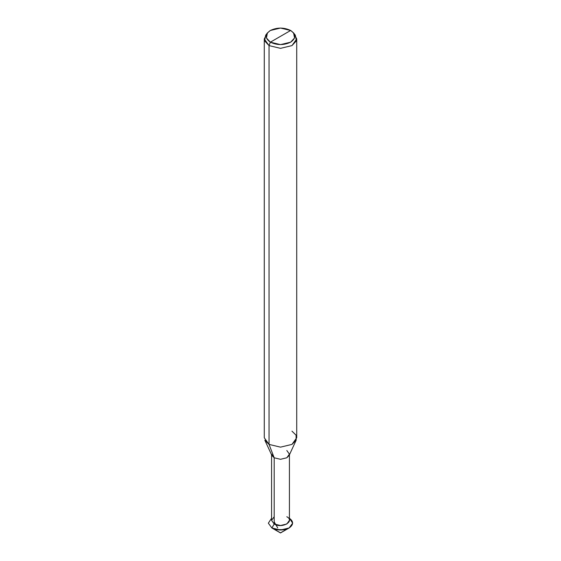 <?xml version="1.0" encoding="UTF-8"?>
<svg xmlns="http://www.w3.org/2000/svg" width="561" height="561" viewBox="0 0 561 561"><rect width="100%" height="100%" fill="white"/><g stroke="black" fill="none" stroke-linecap="round" stroke-linejoin="round"><path stroke-width="0.84" d="M289.104 527.985L280.5 532.95L274.764 529.64L286.236 529.64L274.764 529.64L286.236 529.64L287.372 528.813L286.236 529.64L274.764 529.64L271.896 527.985L280.5 530.04L289.104 527.985L292.66 523.175L289.42 518.245M286.811 516.73L286.811 516.73C295.289 521.225 281.98 528.904 274.189 524.009L271.896 527.985L280.5 532.95L271.896 527.985C277.632 530.664 283.368 530.664 289.104 527.985C293.74 524.675 293.74 521.365 289.104 518.048M296.72 38.982L296.72 437.776L291.965 444.403L280.5 447.145L269.035 444.403L280.5 447.145L291.965 444.403L296.173 440.189L289.118 455.476L286.811 457.79L280.5 459.305L274.189 457.79L280.5 459.305L286.811 457.79L289.42 454.151L289.42 520.37L286.811 524.009L280.5 525.517L274.189 524.009L274.189 457.79L269.035 444.403L269.035 45.602L270.353 42.187L266.44 37.98L267.401 32.952L270.353 30.476L280.5 28.05L290.647 30.476L293.599 32.952L294.56 37.98L290.647 42.187L280.5 44.614L270.353 42.187C277.12 45.35 283.88 45.35 290.647 42.187C296.117 38.288 296.117 34.382 290.647 30.476L270.353 42.187C264.883 38.288 264.883 34.382 270.353 30.476C277.12 27.314 283.88 27.314 290.647 30.476L270.353 42.187L269.035 45.602L280.5 48.344L291.965 45.602L296.72 38.982L294.294 34.053M289.42 454.151L286.811 450.511M296.173 440.189L296.082 435.175L291.965 431.157M274.189 516.73L271.58 520.37L274.189 524.009L274.189 457.79L269.035 444.403L269.035 45.602L280.5 48.344L291.965 45.602L296.397 40.841L295.303 35.161L293.599 32.952M271.896 527.985L268.34 523.175L271.58 518.245L268.34 523.175L271.896 527.985L274.189 524.009L271.58 520.37L271.58 454.151L274.189 457.79L271.882 455.476L264.827 440.189L269.035 444.403L264.28 437.776L264.28 38.982L266.706 34.053M267.401 32.952L265.697 35.161L264.603 40.841L269.035 45.602L264.28 38.982M277.73 527.929L274.189 521.87M280.416 532.803L271.896 527.887M280.416 532.901L289.104 527.887"/></g></svg>

